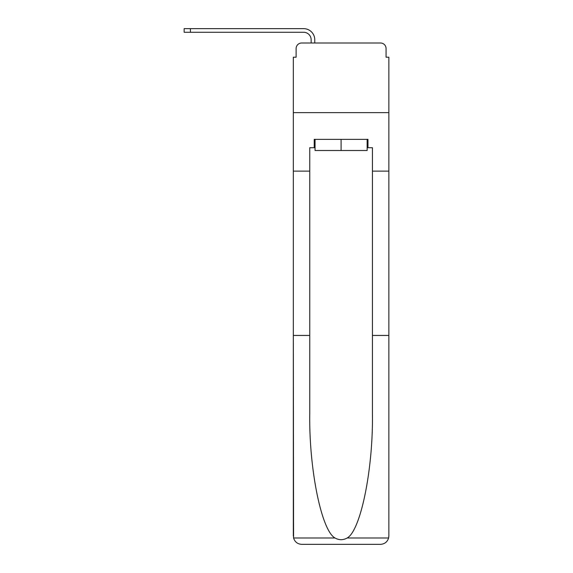 <?xml version="1.0" encoding="UTF-8"?>
<svg xmlns="http://www.w3.org/2000/svg" width="573" height="573" viewBox="0 0 573 573"><rect width="100%" height="100%" fill="white"/><g stroke="black" fill="none" stroke-linecap="round" stroke-linejoin="round"><path stroke-width="0.86" d="M296.112 48.562L296.112 57.2L296.112 48.562A5.572 5.572 0 0 1 301.677 42.996L311.153 42.996L311.153 39.788A7.521 7.521 0 0 0 303.633 32.274L184.141 32.274L184.141 28.65L303.633 28.65A11.138 11.138 0 0 1 314.77 39.788L314.77 42.996L319.369 42.996M367.135 147.719L367.973 147.719L367.973 139.368L314.212 139.368L314.212 147.719L309.757 147.719L309.757 413.362C308.89 468.714 321.467 530.72 335.026 537.997C339.066 540.246 343.105 540.246 347.159 537.997C360.718 530.72 373.288 468.714 372.429 413.362L372.429 335.449L388.859 335.449L388.859 535.991L388.859 57.2L386.073 57.2L386.073 48.562A5.572 5.572 0 0 0 380.501 42.996L301.677 42.996M309.757 171.119L293.326 171.119L293.326 112.63L388.859 112.63L293.326 112.63L293.326 57.2L296.112 57.2M362.816 42.996L380.501 42.996M386.073 57.2L386.073 48.562M309.757 335.449L293.326 335.449L293.569 537.997C294.837 541.951 297.537 544.071 301.677 544.35L380.501 544.35C384.648 544.071 387.348 541.951 388.616 537.997L388.859 535.991M359.335 544.35L380.501 544.35L359.335 544.35M293.326 535.991L293.326 171.119M367.973 147.719L372.429 147.719L372.429 171.119L388.859 171.119M372.429 335.449L372.429 171.119M314.212 147.719L315.05 147.719M315.05 139.368L315.05 150.506L367.135 150.506L367.135 139.368M341.093 139.368L341.093 150.506M311.153 39.788A7.521 7.521 0 0 0 303.633 32.274A7.521 7.521 0 0 1 311.153 39.788A7.521 7.521 0 0 0 303.633 32.274A7.521 7.521 0 0 1 311.153 39.788A7.521 7.521 0 0 0 303.633 32.274A7.521 7.521 0 0 1 311.153 39.788A7.521 7.521 0 0 0 303.633 32.274A7.521 7.521 0 0 1 311.153 39.788A7.521 7.521 0 0 0 303.633 32.274A7.521 7.521 0 0 1 311.153 39.788A7.521 7.521 0 0 0 303.633 32.274A7.521 7.521 0 0 1 311.153 39.788A7.521 7.521 0 0 0 303.633 32.274A7.521 7.521 0 0 1 311.153 39.788A7.521 7.521 0 0 0 303.633 32.274A7.521 7.521 0 0 1 311.153 39.788A7.521 7.521 0 0 0 303.633 32.274A7.521 7.521 0 0 1 311.153 39.788A7.521 7.521 0 0 0 303.633 32.274A7.521 7.521 0 0 1 311.153 39.788A7.521 7.521 0 0 0 303.633 32.274A7.521 7.521 0 0 1 311.153 39.788A7.521 7.521 0 0 0 303.633 32.274M190.408 32.274L190.408 28.65L303.633 28.65M293.569 537.997L335.026 537.997M347.159 537.997L388.616 537.997"/></g></svg>
